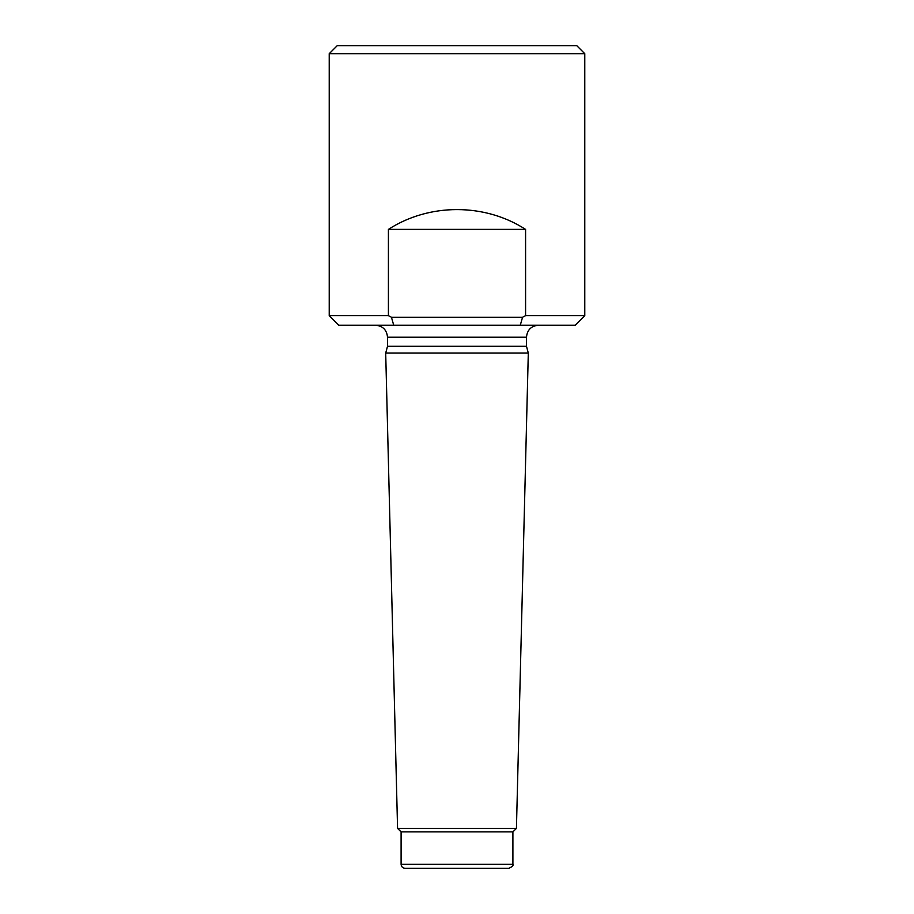 <?xml version="1.0" encoding="UTF-8"?>
<svg xmlns="http://www.w3.org/2000/svg" width="914" height="914" viewBox="0 0 914 914"><rect width="100%" height="100%" fill="white"/><g stroke="black" fill="none" stroke-linecap="round" stroke-linejoin="round"><path stroke-width="1.37" d="M584.777 53.686L329.223 53.686L337.209 45.7L576.791 45.7L584.777 53.686L584.777 315.638L525.584 315.638L522.557 317.238L520.283 325.224L575.203 325.224L584.777 315.638M329.223 53.686L329.223 315.638L388.416 315.638L391.443 317.238L522.557 317.238M525.584 315.638L525.584 229.391C484.82 202.988 429.18 202.988 388.416 229.391L388.416 315.638M520.283 325.224L393.717 325.224L391.443 317.238M329.223 315.638L338.797 325.224L393.717 325.224M516.433 828.37L512.903 831.889L401.097 831.889L397.567 828.37L385.697 353.078L528.303 353.078L516.433 828.37L397.567 828.37M512.903 831.889L512.903 864.301C513.679 865.341 512.343 866.666 508.915 868.3L405.085 868.3C402.663 868.06 401.337 866.735 401.097 864.301L512.903 864.301M526.487 337.209L387.513 337.209L387.513 346.292L526.487 346.292L526.487 337.209C527.195 329.931 531.183 325.932 538.46 325.224M526.487 346.292L528.303 353.078M525.584 229.391L388.416 229.391M401.097 831.889L401.097 864.301M387.513 337.209C386.805 329.931 382.817 325.932 375.54 325.224M387.513 346.292L385.697 353.078"/></g></svg>
